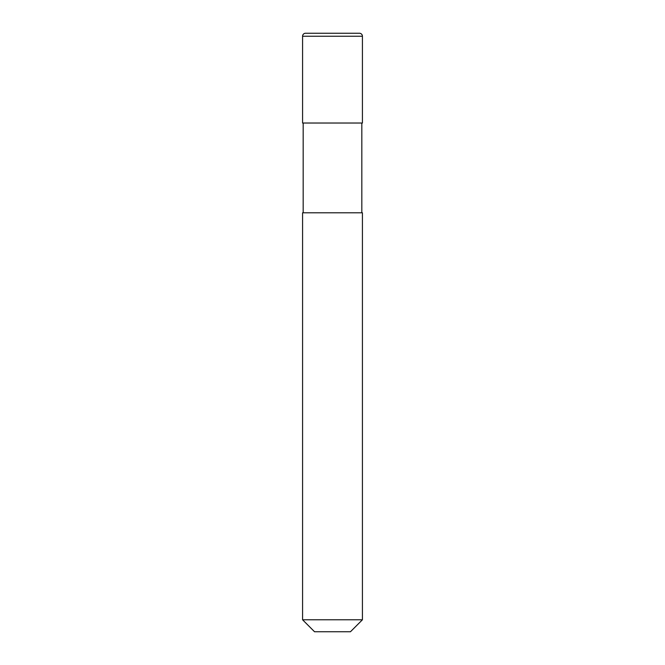 <?xml version="1.0" encoding="UTF-8"?>
<svg xmlns="http://www.w3.org/2000/svg" width="665" height="665" viewBox="0 0 665 665"><rect width="100%" height="100%" fill="white"/><g stroke="black" fill="none" stroke-linecap="round" stroke-linejoin="round"><path stroke-width="1" d="M302.575 36.242A2.993 2.993 0 0 1 305.568 33.25L359.433 33.25A2.993 2.993 0 0 1 362.425 36.242L302.575 36.242L302.575 123.025L362.425 123.025L362.425 36.242M332.5 619.78L362.425 619.78L362.425 212.8L302.575 212.8L302.575 619.78L332.5 619.78M302.575 619.78L314.545 631.75L350.455 631.75L362.425 619.78M361.827 212.8L361.827 123.025M303.174 212.8L303.174 123.025"/></g></svg>

